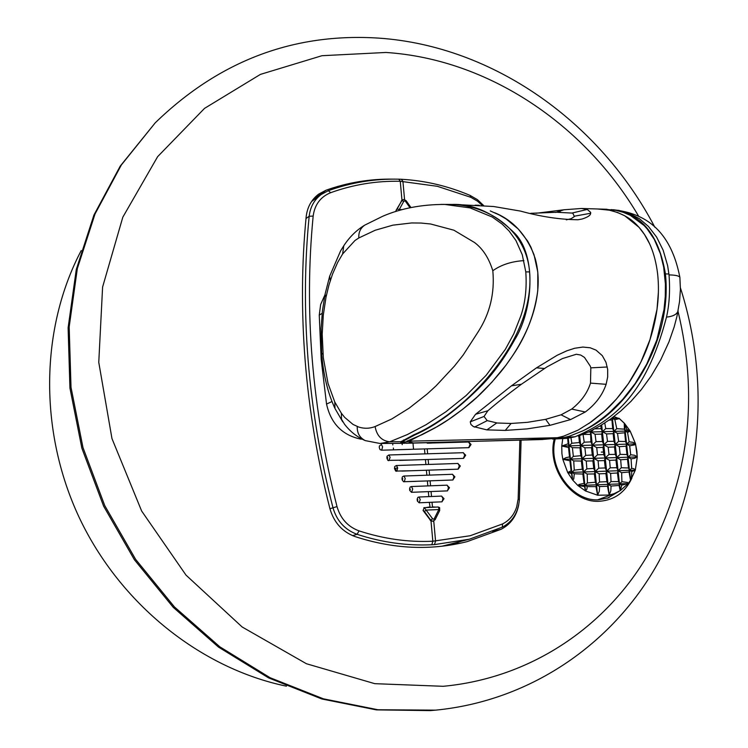 <?xml version="1.0" encoding="UTF-8"?>
<svg xmlns="http://www.w3.org/2000/svg" width="748" height="748" viewBox="0 0 748 748"><rect width="100%" height="100%" fill="white"/><g stroke="black" fill="none" stroke-linecap="round" stroke-linejoin="round"><path stroke-width="1.12" d="M381.153 450.072L379.993 449.567L379.273 447.556L379.376 446.032L380.713 444.938M431.559 443.05L427.183 443.181M395.907 211.45L396.066 210.347M396.075 210.356L402.228 200.043M401.246 200.978L402.424 199.903L401.975 200.184L400.255 181.278C376.366 180.773 353.168 184.578 330.681 192.685C320.546 196.808 314.702 204.606 313.169 216.069C303.987 310.523 311.925 407.361 337.002 506.583C340.527 518.645 347.876 526.742 359.04 530.874C383.649 538.925 408.249 542.375 432.84 541.225L470.23 535.727L502.563 523.937C509.407 520.468 514.119 514.783 516.7 506.873L518.158 498.925L519.869 440.142M400.255 181.278L398.787 179.174C374.608 178.65 351.121 182.484 328.344 190.684L321.238 194.461C314.263 199.744 310.242 207.009 309.167 216.266C304.567 263.034 304.212 311.009 308.111 360.171C312.066 409.362 320.35 458.543 332.963 507.705C336.824 520.917 344.865 529.79 357.086 534.315C382.022 542.45 406.94 545.928 431.83 544.75L432.84 541.225L431.007 521.01L423.078 510.491L424.2 507.63M429.969 506.929L426.173 507.518M430.109 507.34L429.324 502.357L442.031 501.824L443.003 498.589L441.657 496.092L418.927 497.018L420.245 499.533L419.161 502.806L429.324 502.357M419.161 502.806L417.337 501.038L417.16 499.019L417.908 497.336L418.927 497.018L417.908 497.336M428.8 496.616L428.352 491.632L411.727 492.296M411.578 492.306L409.745 490.473L409.586 488.64L410.156 487.041L411.437 486.518L412.737 489.024L411.578 492.306M427.828 485.891L427.379 480.927L403.537 481.731L402.144 479.842L402.013 478.299L402.424 476.766L403.929 476.009L405.22 478.496L404.285 481.777M426.865 475.195L426.416 470.24L401.816 471.081M414.392 470.67L395.692 471.09L394.495 468.575L394.72 466.509L396.421 465.49L397.693 467.968L395.196 468.426M425.893 464.517L425.444 459.571L399.675 460.385M388.773 460.665L387.847 460.366L386.875 458.075L387.034 456.261L388.904 454.952L390.147 457.411L388.773 460.665M424.929 453.858L424.481 448.931L397.525 449.707M362.032 439.132L360.826 439.132C342.35 435.261 330.915 423.574 326.539 404.079L321.182 359.414L319.256 315.076L320.658 304.492L324.931 294.871M424.481 448.931L427.192 448.856L427.641 453.784M427.276 448.847L453.11 448.099M425.444 459.571L453.166 458.692M426.416 470.24L452.531 469.342M427.379 480.927L452.933 479.982L453.914 476.738L452.577 474.288L403.78 476.037M428.352 491.632L447.5 490.875L448.473 487.64L447.126 485.162L411.288 486.546M432.035 502.245L432.456 506.882L435.551 507.107M482.236 205.457L477.551 201.203L470.866 197.322L437.402 186.317L400.255 181.268M402.218 209.618L399.264 209.524L403.836 201.184L401.704 200.679L397.141 209.01L399.264 209.524L399.058 210.497M431.007 521.01L433.176 521.197M423.181 510.463L424.378 511.37L426.407 510.089L438.833 509.538L438.749 507.602L438.001 507.013M424.284 507.612L432.625 518.775L433.485 519.215L434.251 518.701L435.102 519.729L432.886 521.234L430.119 520.197M430.1 507.359L432.512 507.247M395.692 471.09L396.767 471.249L395.112 468.585L394.486 468.575L395.112 468.585M387.773 457.739L387.305 458.982L387.025 457.075L387.773 457.739M360.826 439.132L361.508 438.861M423.854 507.696L438.132 506.994L439.637 507.64L439.684 510.575L438.833 509.538L434.251 518.701M433.747 521.029L435.57 541.085L434.438 544.609L469.295 539.224L502.291 527.172C512.502 521.73 518.196 512.604 519.383 499.786L521.094 440.114M483.657 205.55L477.383 199.623L470.127 195.434C447.874 185.972 424.948 180.577 401.33 179.268L398.787 179.174M434.438 544.609L431.83 544.75M469.305 539.224L441.956 546.236M392.756 444.415L392.803 444.92M402.209 444.658L402.153 444.041M413.532 449.239L413.027 443.667M393.364 448.033L393.467 449.137M557.26 437.73L524.152 440.03L413.532 442.947L409.091 441.741L401.732 441.937L414.401 435.168C435.934 425.603 458.393 408.988 481.768 385.323C493.456 373.383 504.376 358.273 514.521 340.013C533.034 310.831 536.933 255.984 514.867 233.395C494.419 213.302 473.484 203.652 452.091 204.447L442.479 204.4M409.857 441.152L557.382 437.711L541.215 439.431L419.217 442.9C412.251 443.209 408.876 442.816 409.091 441.741L410.605 440.348L437.337 426.575C447.052 421.021 457.58 413.569 468.94 404.21C478.496 396.59 489.192 385.697 501.057 371.522C513.427 356.076 522.917 340.088 529.547 323.557C538.71 299.761 540.598 278.069 535.203 258.471L530.921 247.139L527.592 241.006L518.364 229.103L506.265 219.08L499.468 215.059L490.267 210.917M535.886 213.302L563.927 209.777L581.514 208.477L587.264 209.44L590.677 212.385L590.658 213.264C590.658 215.274 587.788 217.201 582.056 219.024L578.026 219.753C559.934 219.566 540.785 216.686 520.571 211.104L493.652 206.513L457.888 204.615M401.732 441.937L401.498 442.573L407.024 443.255L424.518 442.769M525.526 439.992L541.842 439.544L564.188 437.524L569.574 436.14L582.87 430.848C591.135 426.734 600.12 420.535 609.826 412.242L622.747 399.376L635.192 383.509L646.777 364.024L656.838 339.966L664 309.616L665.271 296.629L665.402 283.922L663.672 267.064L660.437 253.834L654.322 239.435L647.151 228.888L644.065 225.485L630.265 215.302L623.262 212.329L616.212 210.422L604.244 209.188M658.399 292.113L657.015 309.27L650.021 339.536L640.877 362.097L628.526 383.406L616.474 399.021L604.88 410.876M604.403 411.307L588.695 423.658M657.557 273.329L657.688 274.46M597.456 208.973L609.461 210.207L617.483 212.469L624.786 215.807L639.026 227.308L644.514 234.535L649.563 243.698M494.737 212.759C512.604 220.08 525.704 234.087 534.044 254.788L537.765 271.926M537.793 271.917L537.775 290.57C534.633 314.113 526.246 335.824 512.614 355.721L505.957 365.192L491.801 382.303L477.215 396.945L462.666 409.296L448.454 419.6L435.018 427.912L422.461 434.476L406.8 441.226M557.382 437.711L563.618 436.168L578.026 430.147L591.35 421.816L603.159 412.429C611.256 405.528 619.709 395.87 628.507 383.434C638.502 368.222 645.664 353.598 650.003 339.583C657.361 316.862 659.895 294.955 657.623 273.852C655.052 252.899 648.236 236.723 637.165 225.307C630.499 218.061 621.261 213.021 609.461 210.207L597.549 208.973M479.272 205.289L475.148 205.167M585.291 411.989L570.556 419.591L549.967 425.332L527.134 428.894L505.293 430.409L486.892 429.885L473.306 426.538L470.931 424.453L470.249 421.853L475.569 414.27L511.426 385.856L536.484 367.857L557.157 355.281L566.834 350.812L574.726 348.25L582.879 347.063L590.163 347.773L596.062 350.148L602.308 355.665L605.974 362.294L607.675 369.493L607.675 376.992L606.123 384.313C602.439 395.112 595.492 404.331 585.291 411.989L571.706 409.072L561.065 414.822L545.657 419.329L527.48 422.321L511.108 423.462M566.283 219.847L571.107 218.725L574.389 216.565L572.772 213.115L557.625 212.32M475.569 414.27L487.874 410.755C496.653 403.116 507.836 394.29 521.403 384.248L547.003 366.866L562.356 358.601L576.343 354.253L580.71 355.048L584.459 357.404L590.303 366.174L590.827 367.857L590.499 383.107C587.47 392.868 581.205 401.517 571.706 409.072M505.255 430.409L511.09 423.462L497.289 423.013L487.219 420.628L484.031 416.458L487.874 410.755M529.621 271.917L525.788 271.879L522.282 254.778L515.942 240.538L509.145 231.067L502.132 224.091L492.268 217.032L470.062 207.897L444.77 204.438L449.417 204.484C486.106 204.269 525.938 228.374 529.621 271.917C535.418 341.275 464.601 412.943 413.7 434.859L400.984 441.703L400.722 442.414L402.938 443.209M358.853 237.948L355.01 240.473L342.631 253.965L337.647 262.464L332.542 274.077L328.905 285.203L326.016 297.134L323.295 315.16L322.201 334.206L323.314 357.731L328.007 383.35L334.786 402.041L341.397 413.289L344.725 417.421L353.028 424.443L358.769 427.071C364.332 428.8 369.774 428.623 375.103 426.556L391.774 418.964L409.221 408.118L427.267 393.916L436.14 385.762L454.419 366.118L463.218 354.973L478.309 331.598C490.005 313.281 494.839 293.01 492.82 270.785C488.902 258.107 482.806 248.691 474.541 242.53L453.905 230.206L430.596 223.989L421.105 223.054L411.652 222.951L392.896 225.157L375.225 230.234L358.853 237.948C358.432 232.441 360.414 228.159 364.781 225.12L382.817 216.209C401.171 208.346 421.816 204.419 444.761 204.438L440.89 204.391M525.788 271.879C526.929 288.13 525.283 302.781 520.851 315.834L513.792 333.804L505.339 349.372L486.219 375.225L466.098 395.552L445.827 411.83L426.117 424.686L407.351 434.569L389.727 441.788L380.059 443.489M405.827 443.284L406.744 443.255M614.772 210.151C642.008 214.19 658.895 235.452 665.43 273.918C672.555 341.088 628.741 409.754 583.505 430.53L582.664 430.96M611.088 209.608L618.895 210.394L629.339 213.33L639.447 218.734L648.46 226.466L656.613 237.079L663.158 250.234L667.627 265.643L669.03 274.909C670.199 290.551 669.357 304.623 666.496 317.115C645.234 398.525 610.564 421.199 575.109 436.776L566.89 438.384L575.109 436.776L565.497 437.225M542.73 439.515L538.392 439.637M537.849 439.646L538.392 439.665M594.38 473.942L587.208 474.045L587.423 482.918L595.389 482.245L594.38 473.942L595.09 471.558L597.596 495.223L595.96 486.621L596.493 484.816L584.889 485.274L587.255 486.602L586.881 489.127L585.478 490.959L584.515 486.499L584.889 485.274L585.478 490.959L577.905 485.546L579.017 484.461L584.048 483.348L582.851 474.045L574.277 473.774L573.753 479.066L572.603 479.954L571.463 473.512L567.713 472.549L571.098 470.763L569.911 460.74L562.823 459.347L566.021 457.645L569.49 456.935L568.517 447.472L561.739 446.042L568.162 443.77L567.676 438.347M595.96 486.621L587.255 486.602M587.423 482.918L584.889 485.274L577.905 485.546L572.603 479.954L567.713 472.549L562.823 459.347L561.926 453.756L561.739 446.042L562.777 438.571M599.541 481.993L606.899 481.684L605.917 473.578L606.619 471.147L595.09 471.558L599.148 473.821L599.541 481.993L596.493 484.816L595.389 482.245M584.515 486.499L577.905 485.546M592.912 460.908L586.245 461.02L586.881 468.837L593.744 468.416L592.912 460.908L593.688 458.337L595.09 471.558L583.487 471.979L587.208 474.045M582.851 474.045L583.487 471.979L584.889 485.274L584.048 483.348M613.884 416.599L619.213 418.656L614.856 419.665L616.754 428.679L624.412 429.156L624.262 423.144L626.908 429.511L630.199 431.166L627.544 432.381L629.143 441.806L632.771 442.311L635.473 443.611L634.809 444.808L629.685 445.817L630.695 454.765L634.491 455.252L637.249 456.663L634.706 458.29L631.078 458.879L631.658 468.304L633.967 468.762L635.239 470.277L631.733 471.558L631.602 475.98L630.527 480.347L629.031 471.969L621.644 472.699L621.897 481.703L627.45 482.423L628.264 483.432L621.766 485.162L620.232 490.623L619.082 485.452L611.069 486.05L610.817 490.8L609.181 495.054L607.498 486.247L608.03 484.358L596.493 484.816L599.578 486.537L599.326 491.193L597.596 495.223L585.478 490.959M624.346 423.312L629.479 470.324L618.082 470.735L620.232 490.623L614.145 493.661L609.181 495.054L597.596 495.223M607.498 486.247L599.578 486.537M568.517 447.472L569.06 445.827L570.444 459.104L562.823 459.347M569.911 460.74L570.444 459.104L569.49 456.935M568.284 438.3L569.06 445.827L561.739 446.042M629.143 441.806L626.618 444.144L629.685 445.817M630.695 454.765L628.049 457.215L631.078 458.879M637.193 456.916L628.049 457.215L626.955 454.532L626.048 446.201L626.618 444.144L625.562 441.544L624.72 432.783L617.521 433.401L618.633 441.339L615.239 444.48L619.288 446.687L620.139 454.363L626.955 454.532M631.658 468.304L629.479 470.324L631.733 471.558M635.248 470.109L629.479 470.324L630.564 480.253M620.139 454.363L616.661 457.589L620.672 459.796L621.326 467.734L618.082 470.735L621.644 472.699M629.031 471.969L629.479 470.324L628.526 467.996L627.488 459.263L628.049 457.215L616.661 457.589L618.082 470.735L606.619 471.147L608.03 484.358L611.069 486.05M621.897 481.703L619.503 483.909L621.766 485.162M628.133 483.563L608.03 484.358L609.181 495.054M619.082 485.452L619.503 483.909L618.54 481.59L617.446 472.988L618.082 470.735L616.829 467.715L615.959 460.067L616.661 457.589L615.333 454.373L614.529 446.949L615.239 444.48L616.661 457.589L605.207 457.963L606.619 471.147L605.263 467.939L604.44 460.562L598.091 460.768L598.737 468.183L605.263 467.939M586.881 468.837L583.487 471.979L571.827 472.399L574.277 473.774M571.463 473.512L571.827 472.399L572.603 479.954M573.342 456.402L580.794 455.7L579.971 447.809L580.71 445.49L569.06 445.827L572.398 447.678L573.342 456.402L570.444 459.104L571.827 472.399L567.713 472.549M574.249 470.146L582.281 469.202L581.374 461.039L582.103 458.72L570.444 459.104L573.725 460.927L574.249 470.146L571.827 472.399L571.098 470.763M598.737 468.183L595.09 471.558L593.744 468.416M605.917 473.578L599.148 473.821M604.44 460.562L605.207 457.963L609.573 460.366L610.228 467.809L606.619 471.147L610.639 473.372L611.032 481.59L608.03 484.358L606.899 481.684M571.023 437.982L571.827 443.255L569.06 445.827L568.162 443.77M612.35 417.758L612.416 418.347L611.527 418.366M613.986 416.879L612.416 418.347L612.219 417.861M618.867 418.197L612.416 418.347L614.856 419.665M611.948 419.937L612.416 418.347L613.827 431.4L612.677 428.595L611.948 419.937L609.05 420.142M616.754 428.679L613.827 431.4L617.521 433.401M626.908 429.511L625.197 431.1L602.392 431.69L601.13 428.651L600.84 425.462M630.022 430.979L625.197 431.1L624.412 429.156M624.72 432.783L625.197 431.1L627.544 432.381M635.482 443.882L615.239 444.48L613.94 441.311L613.164 433.653L606.525 433.943L607.498 441.376L603.804 444.808L608.189 447.22L608.984 454.466L615.333 454.373M621.326 467.734L628.526 467.996M611.032 481.59L618.54 481.59M608.984 454.466L605.207 457.963L582.103 458.72L583.487 471.979L582.281 469.202M579.672 435.626L582.103 458.72L586.245 461.02M579.971 447.809L572.398 447.678M583.029 434.326L584.235 442.208L580.71 445.49L584.899 447.8L585.712 455.364L582.103 458.72L580.794 455.7M626.048 446.201L619.288 446.687M627.488 459.263L620.672 459.796M617.446 472.988L610.639 473.372M581.374 461.039L573.725 460.927M585.712 455.364L592.276 455.018L591.5 447.706L592.294 445.154L593.688 458.337L598.091 460.768M571.827 443.255L579.438 442.526L578.802 435.944M590.78 430.885L592.294 445.154L580.71 445.49L579.438 442.526M593.575 429.492L590.892 431.989L588.293 432.054M584.235 442.208L590.901 441.872L590.49 431.026M594.866 428.819L601.13 428.651M601.673 424.958L602.392 431.69L590.892 431.989L595.071 434.279L596.034 441.666L592.294 445.154L590.901 441.872M604.777 423.013L605.73 428.585L602.392 431.69L606.525 433.943M605.73 428.585L612.677 428.595M613.164 433.653L613.827 431.4L615.239 444.48L603.804 444.808L605.207 457.963L603.795 454.597L603.028 447.407L603.804 444.808L602.411 441.479L601.663 434.111L595.071 434.279M618.633 441.339L625.562 441.544M610.228 467.809L616.829 467.715M601.663 434.111L602.392 431.69L603.804 444.808L592.294 445.154L596.717 447.584L597.502 454.803L593.688 458.337L592.276 455.018M590.153 434.364L583.178 434.401M615.959 460.067L609.573 460.366M591.5 447.706L584.899 447.8M597.502 454.803L603.795 454.597M607.498 441.376L613.94 441.311M614.529 446.949L608.189 447.22M596.034 441.666L602.411 441.479M603.028 447.407L596.717 447.584M451.736 544.871L461.039 541.346M518.775 504.591C516.55 516.111 510.65 524.348 501.085 529.294L467.033 541.655C430.736 550.771 393.383 549.069 354.963 536.55C342.266 531.781 333.907 522.459 329.887 508.593C317.367 459.347 309.13 410.1 305.165 360.854C301.285 311.626 301.612 263.633 306.156 216.873C307.26 207.205 311.42 199.632 318.639 194.153L326.063 190.207C347.745 182.493 370.082 178.8 393.065 179.127M680.418 287.83C709.403 378.432 703.055 479.075 659.24 560.785C615.015 641.952 532.52 700.633 435.626 710.151L430.306 710.6L376.356 709.88L321.883 698.987L268.663 677.922L218.5 647.085L173.209 607.301L134.434 559.794L103.617 506.144L81.878 448.23L69.938 388.081L68.115 327.82L76.277 269.514L93.93 215.05L120.222 166.121L155.201 122.859L121.344 164.971L95.024 213.984L77.343 268.532L69.171 326.951L71.013 387.314L82.981 447.575L104.757 505.611L135.631 559.364L174.471 606.965L219.847 646.824L270.093 677.716L323.407 698.828L377.955 709.749L435.579 710.151M286.437 686.178C200.801 668.403 120.25 604.328 79.26 517.625C38.513 430.801 40.401 327.895 81.233 250.543M381.377 444.406L382.602 446.855L381.695 450.165L379.993 449.567M468.725 447.641L470.062 444.387L468.547 442.021M428.604 464.433L428.155 459.487M429.576 475.102L429.128 470.146M430.549 485.789L430.1 480.824M431.521 496.504L431.063 491.53M401.33 179.268L402.92 181.371L404.575 199.576M397.141 209.01L396.16 210.291M403.836 201.184L406.136 200.698L403.929 199.473L402.424 199.894L403.714 199.538M330.681 192.685L328.344 190.684M313.169 216.069L309.167 216.266L305.997 218.528M337.002 506.583L329.924 508.734M359.04 530.874L357.086 534.315L352.57 535.652M424.378 511.37L430.605 520.056L432.625 518.775M417.16 499.019L417.861 499.832L417.337 501.038M409.586 488.64L410.353 489.332L409.745 490.473M402.013 478.299L402.835 478.814L402.144 479.842M458.019 469.155L459.319 465.901L457.991 463.461L396.262 465.518M463.386 458.365L464.704 455.111L463.377 452.699L388.736 454.99M326.539 404.079L331.981 401.536M319.256 315.076L322.154 313.384M463.199 452.736L465.695 455.214L463.554 458.393L440.404 459.122M457.813 463.498L460.319 465.995L458.178 469.174L440.609 469.772M452.409 474.316L454.915 476.822L452.774 480.01L441.058 480.44M446.977 485.181L449.483 487.715L447.351 490.894L441.479 491.127M441.507 496.111L444.022 498.664L441.89 501.843M502.563 523.937L502.291 527.172M518.158 498.925L519.383 499.786M470.866 197.322L470.127 195.434M396.767 471.249L397.693 467.968M405.416 201.24L409.998 207.748M414.401 435.168L414.345 434.56M403.537 440.6L403.481 439.964M564.188 437.524L557.017 437.72M574.651 216.144L590.658 213.264M572.388 212.965L587.255 209.44M555.605 212.46L563.927 209.777M511.436 385.856L521.403 384.248M536.494 367.857L544.394 368.474M607.283 366.988L590.827 367.857M606.123 384.313L590.499 383.107M570.556 419.591L561.065 414.822M549.967 425.332L545.657 419.329M486.892 429.885L496.784 422.947M474.447 427.127L487.219 420.628M470.249 421.853L484.031 416.458M357.235 426.519C357.02 433.12 359.704 437.814 365.314 440.619L380.049 443.489M375.103 426.556C376.74 435.729 381.62 440.806 389.727 441.788L400.984 441.703M341.397 413.289L341.499 419.217L344.538 424.247C350.139 431.512 356.936 436.926 364.949 440.469M334.786 402.041L334.982 408.483L342.762 421.872M322.884 353.243L321.715 354.487L321.116 328.222L322.425 310.925L325.053 294.282L329.681 276.19L340.574 250.926L343.753 245.802C349.55 236.957 356.562 230.066 364.781 225.12L364.781 225.12M322.201 334.206L320.976 334.076M326.016 297.134L325.053 294.282M330.289 280.584L329.681 276.19M342.631 253.965L343.753 245.802M523.909 260.622C511.51 261.417 501.151 264.792 492.81 270.739M665.43 273.918L668.927 273.992M566.255 438.403L566.862 438.384M679.895 277.527L679.885 277.386C679.156 275.853 675.538 275.03 669.03 274.909M678.127 310.691L678.071 310.981C676.875 314.384 673.013 316.432 666.496 317.115M636.894 451.409L637.193 456.43M637.193 457.28L635.37 469.707M635.155 470.417L630.882 479.749M630.489 480.366L628.339 483.32M627.974 483.76L620.354 490.538M620.204 490.641L614.145 493.661L597.858 499.767M619.222 418.487L624.197 423.144M624.982 424.032L629.732 430.483M630.246 431.344L635.342 443.368M635.585 444.265L636.894 451.353M601.289 452.11L603.514 452.035M607.507 498.224L620.971 490.136M554.231 438.983C546.62 468.659 572.342 503.6 599.831 501.235C614.51 500.029 625.178 492.343 631.845 478.178M638.764 216.406C584.824 124.43 488.248 59.157 385.977 52.463L321.967 55.707L260.407 74.398L204.531 108.376L157.65 156.641L122.812 217.191L102.598 287.054L98.764 362.341L111.966 438.571L141.643 511.015L186 575.109L242.146 626.983L306.428 663.738L374.785 683.672L443.181 686.299C529.79 678.258 604.169 628.096 646.646 556.83C688.656 480.945 699.109 399.105 678.015 311.308M312.655 200.006L326.063 190.207M492.689 531.463L501.085 529.294M440.039 448.501L468.893 447.669L471.053 444.49L468.744 441.993L430.642 443.04M411.232 449.342L381.527 450.203M417.599 492.072L411.353 492.296M416.066 481.357L403.537 481.731M412.803 460.001L387.838 460.375M439.684 510.575L435.102 519.729L432.942 521.281M320.986 194.648L311.561 201.53M406.136 200.698L410.951 207.542M459.3 204.672L452.091 204.447M401.489 442.479L401.386 441.283M600.438 209.066L606.993 209.272M600.326 209.066L581.514 208.477M560.448 212.114L557.662 212.31M530.809 213.311L560.392 212.114M334.861 408.221C327.839 392.99 323.454 375.075 321.715 354.487M404.733 443.293L381.059 443.471M613.482 209.73C637.034 212.666 669.254 222.511 679.885 277.386L680.409 289.289L679.567 301.407L676.931 316.432L674.191 326.857L668.993 341.817L660.577 360.125L651.237 375.954L641.279 389.643L630.91 401.424L620.681 411.082L610.424 419.161L599.952 425.986L589.228 431.624L578.269 436.131M552.491 439.067L566.89 438.375M637.249 456.663L635.594 444.078M635.351 469.894L637.249 457.103M630.732 480.029L635.239 470.277M630.517 480.356L628.264 483.432M620.298 490.585L628.068 483.666M624.262 423.144L619.11 418.347M629.928 430.717L624.664 423.602M635.473 443.611L630.199 431.166M555.259 438.926C547.34 467.715 572.547 502.17 598.886 499.739L609.003 497.71M155.201 122.859C219.127 60.831 293.693 32.585 378.918 38.129C493.774 46.067 600.064 122.485 654.818 227.196"/></g></svg>
